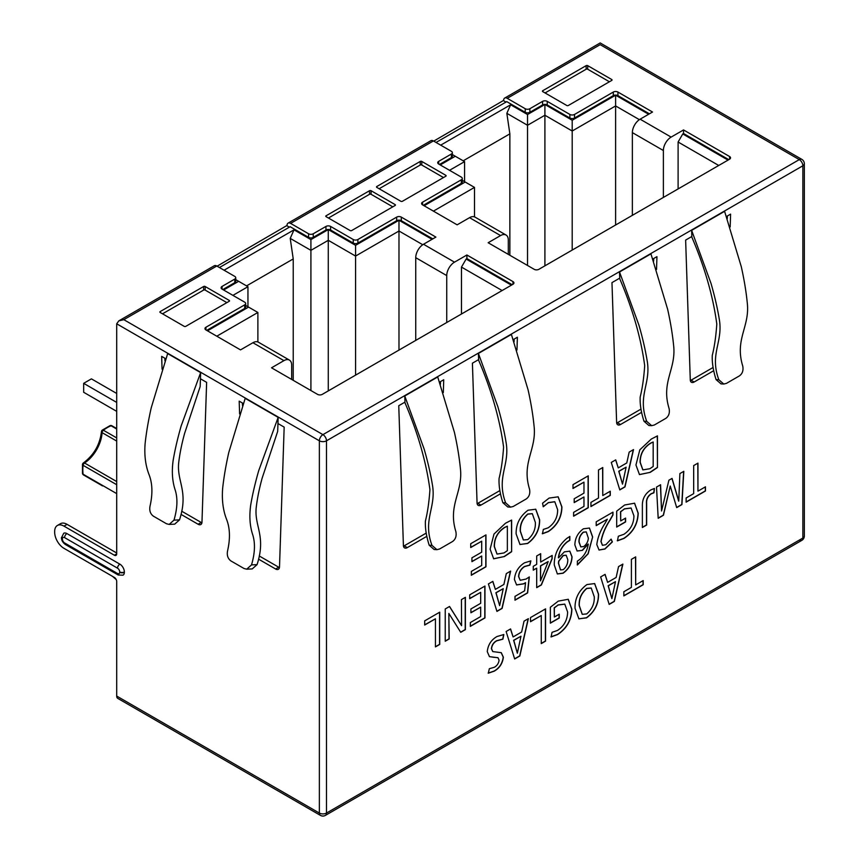 <?xml version="1.0" encoding="UTF-8"?>
<svg xmlns="http://www.w3.org/2000/svg" width="859" height="859" viewBox="0 0 859 859"><rect width="100%" height="100%" fill="white"/><g stroke="black" fill="none" stroke-linecap="round" stroke-linejoin="round"><path stroke-width="1.29" d="M116.695 553.883A3.286 1.901 60 0 1 116.008 555.386A3.286 1.901 60 0 1 114.365 555.225L116.695 553.883L116.695 323.8L319.365 440.807A5.047 2.91 0 0 0 326.495 440.807A5.047 2.91 -120 0 0 325.454 437.295A5.047 2.91 -120 0 0 322.93 434.633A5.047 2.91 120 0 0 319.365 440.807L319.365 813.065A5.047 2.91 120 0 0 320.407 815.374A5.047 5.047 0 0 0 325.454 815.374A5.047 2.91 -120 0 0 326.495 813.065A5.047 2.91 180 0 1 322.93 813.913A5.047 2.91 180 0 1 319.365 813.065L116.695 696.058L116.695 581.457A3.286 1.901 60 0 0 114.365 577.431L63.974 548.332A13.153 7.591 -120 0 1 54.665 532.215L54.665 531.506A13.153 7.591 -120 0 1 57.392 525.483L60.495 523.689A13.153 7.591 60 0 1 67.066 524.344L116.695 552.992M325.454 815.374L801.812 540.354A5.047 5.047 0 0 0 804.335 535.984A5.047 2.91 180 0 1 802.854 538.045A5.047 2.91 60 0 1 801.812 540.354L801.812 540.354A5.047 2.91 60 0 1 799.289 540.096M116.695 323.8L118.778 320.89L123.825 319.677L322.93 434.633L799.289 159.613A5.047 2.91 60 0 1 802.854 165.787A5.047 2.91 0 0 0 804.335 163.725A5.047 5.047 0 0 0 801.812 159.355A5.047 2.91 120 0 0 799.289 159.613L600.183 44.657C600.183 42.381 600.183 42.381 600.183 44.657L507.229 98.323L525.214 108.717A3.286 1.901 0 0 0 529.863 108.717L542.577 101.373A3.286 1.901 180 0 1 547.237 101.373L547.237 104.948A3.286 1.901 0 0 0 542.577 104.948L529.863 112.293A3.286 1.901 180 0 1 525.214 112.293L506.756 101.641L436.05 142.465M320.407 815.374L117.737 698.367A5.047 2.91 -60 0 1 116.695 696.058M217.102 266.193L287.035 225.455A5.047 2.91 60 0 1 288.076 223.147A5.047 2.91 60 0 1 290.6 223.394L308.585 233.777A3.286 1.901 0 0 0 313.234 233.777L325.948 226.443A3.286 1.901 180 0 1 330.608 226.443L330.608 230.019A3.286 1.901 0 0 0 325.948 230.019L313.234 237.363A3.286 1.901 180 0 1 308.585 237.363L290.138 226.712L219.421 267.536M433.72 141.123L503.653 100.385A5.047 2.91 60 0 1 504.705 98.076A5.047 2.91 60 0 1 507.229 98.323M116.695 484.712L83.119 465.331A2.19 1.052 -172.7 0 1 82.475 464.451A2.19 2.19 0 0 1 83.452 462.894C93.889 455.077 99.891 444.694 101.437 431.733A2.19 1.181 -176.9 0 0 102.081 432.635A26.532 15.322 -60 0 1 84.547 463.001A2.19 1.181 -123.1 0 0 83.452 462.894M116.695 441.075L102.081 432.635A2.19 1.267 -60 0 1 103.381 430.23A2.19 1.052 -127.3 0 0 102.296 430.112A2.19 2.19 0 0 0 101.437 431.733M116.695 429.017L111.09 425.785A2.19 1.45 -111.4 0 0 110.038 425.645L102.296 430.112M116.695 493.614L83.119 474.222A2.19 1.45 171.4 0 1 82.475 473.384A2.19 2.19 0 0 0 83.548 474.963A2.19 1.267 -60 0 1 83.119 474.222A34.543 19.94 120 0 1 83.119 465.331A2.19 1.267 -60 0 1 84.547 463.001L116.695 481.555M116.695 411.354L83.667 392.284L83.667 383.339L91.419 378.862L116.695 393.454M116.695 402.409L83.667 383.339M116.223 579.578L112.508 576.357M114.365 555.225L63.974 526.127A13.153 7.591 -120 0 0 57.392 525.483M258.548 559.145L275.632 569.012A5.487 3.168 -120 0 0 278.38 569.281A5.487 3.168 -120 0 0 279.508 566.94L284.168 427.116L277.951 423.53L278.166 417.377L245.191 398.351L228.762 452.564C225.874 465.395 223.845 477.325 222.653 488.363C221.751 499.798 223.018 510.021 226.443 519.029C230.029 527.92 230.395 538.593 227.528 551.048C226.765 555.397 227.903 558.704 230.921 560.938L244.063 568.518L246.716 569.184L251.515 564.9L257.066 564.621L252.235 568.916L246.716 569.184M243.269 403.505L239.189 401.153L239.607 413.952M181.013 514.38L198.096 524.248A5.487 3.168 -120 0 0 200.845 524.527A5.487 3.168 -120 0 0 201.972 522.175L206.632 382.352L200.426 378.765L200.63 372.613L167.666 353.586L151.227 407.81C148.339 420.631 146.309 432.56 145.117 443.598C144.215 455.034 145.482 465.256 148.908 474.265C152.494 483.155 152.859 493.828 149.992 506.284C149.241 510.643 150.368 513.94 153.385 516.173L166.528 523.765L169.18 524.419L173.98 520.135L179.531 519.856L174.699 524.151L169.18 524.419M165.733 358.74L161.664 356.388L162.072 369.187M117.522 573.501A3.071 1.772 -120 0 0 119.702 572.255L119.702 571.933A3.071 1.772 -120 0 0 117.522 568.175L64.586 537.616A3.071 1.772 -120 0 0 62.417 538.861L62.417 539.184A3.071 1.772 -120 0 0 64.586 542.942L117.522 573.501A3.286 1.901 120 0 0 118.209 575.015L123.03 575.165A6.357 3.672 -120 0 0 124.351 572.255L124.351 571.933A6.357 3.672 -120 0 0 119.852 564.148L66.916 533.579A6.357 3.672 -120 0 0 63.738 533.267L61.451 537.841A3.286 1.901 180 0 1 61.472 537.68M200.63 372.613L181.185 425.86C177.663 438.122 175 449.558 173.185 460.166C171.65 471.011 172.251 480.75 174.978 489.383C177.856 497.855 177.523 508.109 173.98 520.135M278.166 417.377L258.72 470.625C255.198 482.887 252.525 494.322 250.721 504.92C249.185 515.765 249.786 525.504 252.514 534.137C255.391 542.62 255.059 552.874 251.515 564.9M179.531 519.856C188.712 491.445 176.922 481.813 178.64 463.291C179.681 454.057 181.678 444.039 184.653 433.237L200.168 386.561L200.426 378.765M257.066 564.621C266.247 536.209 254.457 526.578 256.165 508.056C257.206 498.821 259.214 488.803 262.188 478.001L277.693 431.325L277.951 423.53M259.246 555.966L278.735 567.219A5.487 3.168 -120 0 0 279.443 567.552M242.41 403.011L242.496 405.641M181.711 511.202L201.199 522.455A5.487 3.168 -120 0 0 201.908 522.798M164.874 358.246L164.96 360.877M452.36 152.666L452.36 156.252A3.286 1.901 180 0 1 451.404 157.594L451.404 154.008A3.286 1.901 0 0 0 452.36 152.666A3.286 1.901 0 0 0 451.404 151.324L433.408 140.94A5.047 2.91 -120 0 0 430.896 140.693L288.076 223.147M235.742 277.736L235.742 281.322A3.286 1.901 180 0 1 234.775 282.665L234.775 279.078A3.286 1.901 0 0 0 235.742 277.736A3.286 1.901 0 0 0 234.775 276.394L216.79 266.011A5.047 2.91 -120 0 0 214.267 265.764L118.778 320.89M432.796 238.888L401.314 220.709A3.286 1.901 0 0 0 396.665 220.709L357.892 243.086A3.286 1.901 180 0 1 353.242 243.086L353.242 239.511A3.286 1.901 0 0 0 357.892 239.511L396.665 217.123A3.286 1.901 180 0 1 401.314 217.123L435.9 237.095L423.487 244.257L454.497 262.156L466.909 254.994L512.963 281.591A3.286 1.901 180 0 1 513.929 282.933A3.286 1.901 180 0 1 512.963 284.275L322.232 394.388A3.286 1.901 180 0 1 317.583 394.388L271.53 367.802L283.932 360.64L252.922 342.73L240.509 349.892L205.935 329.931A3.286 1.901 180 0 1 204.968 328.589A3.286 1.901 180 0 1 205.935 327.247L205.935 329.931M244.697 304.859A3.286 1.901 0 0 0 245.663 303.517L245.663 307.103A3.286 1.901 180 0 1 244.697 308.445L244.697 304.859L205.935 327.247M245.663 303.517A3.286 1.901 0 0 0 244.697 302.175L222.062 289.107A3.286 1.901 180 0 1 221.096 287.765A3.286 1.901 180 0 1 222.062 286.423L222.062 289.107M234.775 279.078L222.062 286.423M649.415 113.817L617.943 95.639A3.286 1.901 0 0 0 613.294 95.639L574.521 118.027A3.286 1.901 180 0 1 569.871 118.027L569.871 114.44L547.237 101.373M569.871 114.44A3.286 1.901 0 0 0 574.521 114.44L613.294 92.063A3.286 1.901 180 0 1 617.943 92.063L617.943 95.639M632.364 215.341L632.364 132.619A10.963 6.335 -60 0 1 640.116 119.186L652.518 112.024L617.943 92.063M640.116 119.186L671.126 137.096L683.539 129.934L683.539 133.51L682.755 133.961L728.035 160.096M508.313 254.371L508.313 240.048A10.963 6.335 120 0 0 506.037 235.022A10.963 6.335 120 0 0 500.561 235.57L488.148 242.732L534.201 269.318A3.286 1.901 180 0 0 538.861 269.318L729.592 159.205A3.286 1.901 180 0 0 730.547 157.863A3.286 1.901 180 0 0 729.592 156.521L683.539 129.934M500.561 235.57L469.54 217.671L457.138 224.833L422.564 204.861A3.286 1.901 180 0 1 421.597 203.519A3.286 1.901 180 0 1 422.564 202.176L422.564 204.861M461.326 179.799A3.286 1.901 0 0 0 462.292 178.457L462.292 182.033A3.286 1.901 180 0 1 461.326 183.375L461.326 179.799L422.564 202.176M462.292 178.457A3.286 1.901 0 0 0 461.326 177.115L438.681 164.037A3.286 1.901 180 0 1 437.725 162.695A3.286 1.901 180 0 1 438.681 161.352L438.681 164.037M451.404 154.008L438.681 161.352M353.242 239.511L330.608 226.443M160.193 312.472A1.095 0.634 180 0 1 160.193 311.581L160.193 312.472L184.223 326.356A1.095 0.634 180 0 0 185.769 326.356L229.192 301.284A1.095 0.634 180 0 0 229.192 300.392L205.161 286.509L205.161 290.095A1.095 0.634 0 0 0 203.604 290.095L162.512 313.814M205.161 286.509A1.095 0.634 180 0 0 203.604 286.509L160.193 311.581M326.109 215.781L326.109 216.683A1.095 0.634 180 0 1 326.109 215.781L369.531 190.719A1.095 0.634 180 0 1 371.077 190.719L371.077 194.295A1.095 0.634 0 0 0 369.531 194.295L328.439 218.025M326.109 216.683L350.139 230.556A1.095 0.634 180 0 0 351.696 230.556L395.108 205.494A1.095 0.634 180 0 0 395.108 204.592L371.077 190.719M376.811 186.51L420.234 161.438A1.095 0.634 180 0 1 421.78 161.438L445.821 175.322A1.095 0.634 180 0 1 445.821 176.213L402.399 201.285A1.095 0.634 180 0 1 400.852 201.285L376.811 187.402A1.095 0.634 180 0 1 376.811 186.51L376.811 187.402M542.738 90.721L586.149 65.649A1.095 0.634 180 0 1 587.706 65.649L611.737 79.522A1.095 0.634 180 0 1 611.737 80.424L568.325 105.485A1.095 0.634 180 0 1 566.768 105.485L542.738 91.612A1.095 0.634 180 0 1 542.738 90.721L542.738 91.612M291.684 379.442L291.684 365.118A10.963 6.335 120 0 0 289.408 360.093A10.963 6.335 120 0 0 283.932 360.64M252.922 342.73A10.963 6.335 -60 0 1 258.398 342.193L289.408 360.093M728.808 159.656L683.539 133.51M512.189 284.716L466.909 258.58L466.136 259.031L511.416 285.167M462.292 180.347L465.202 182.033L424.11 205.763M452.36 154.566L455.281 156.252L440.238 164.939M440.699 145.15L510.633 104.777L527.533 114.526L527.533 265.474M648.642 114.258L615.613 95.199L572.201 120.26L544.907 104.508L527.533 114.526M569.871 118.027L547.237 104.948M451.404 157.594L439.464 164.488M461.326 183.375L423.337 205.312M234.775 282.665L222.835 289.558M244.697 308.445L206.708 330.382M245.663 305.417L248.573 307.103L207.481 330.822M235.742 279.637L238.652 281.322L223.608 289.998M224.07 270.22L294.014 229.836L310.915 239.597L310.915 390.544M432.013 239.328L398.984 220.258L355.572 245.33L328.278 229.568L310.915 239.597M353.242 243.086L330.608 230.019M671.126 137.096A10.963 6.335 120 0 0 663.373 150.518L663.373 197.43M718.736 165.476L678.105 142.014L678.105 188.926M678.105 142.014L682.755 133.961M466.909 254.994L466.909 258.58M454.497 262.156A10.963 6.335 120 0 0 446.744 275.589L446.744 322.501M502.107 290.535L461.476 267.085L461.476 313.997M461.476 267.085L466.136 259.031M415.735 340.411L415.735 257.679A10.963 6.335 -60 0 1 423.487 244.257M422.746 244.718L398.984 231.007L398.984 350.075M398.984 220.258L398.984 231.007L355.572 256.068L355.572 375.147M355.572 245.33L355.572 256.068L328.278 240.316L328.278 390.899M328.278 229.568L328.278 240.316L310.915 250.345L290.224 238.394L293.23 258.935L293.23 380.333M290.224 238.394L294.014 229.836M293.23 258.935L246.554 285.886M238.652 281.322L247.95 286.691L247.95 306.749M247.95 286.691L232.918 295.378M248.573 307.103L257.883 312.472L257.883 341.946M257.883 312.472L216.79 336.202M289.354 227.152L287.035 225.81M505.983 102.092L503.653 100.739M639.375 119.659L615.613 105.936L615.613 225.004M615.613 95.199L615.613 105.936L572.201 131.008L572.201 250.076M572.201 120.26L572.201 131.008L544.907 115.246L544.907 265.828M544.907 104.508L544.907 115.246L527.533 125.274L506.842 113.324L509.859 133.864L509.859 255.263M506.842 113.324L510.633 104.777M509.859 133.864L463.184 160.816M455.281 156.252L464.579 161.621L464.579 181.678M464.579 161.621L449.536 170.307M465.202 182.033L474.501 187.402L474.501 216.876M474.501 187.402L433.408 211.131M469.54 217.671A10.963 6.335 -60 0 1 475.027 217.123L506.037 235.022M470.721 543.704L470.721 547.537L481.695 541.202L481.695 552.187L471.924 557.824L471.924 561.657L481.695 556.009L481.695 565.437L471.333 571.418L471.333 575.24L485.969 566.79L485.969 534.899L470.721 543.704M511.631 551.703L511.631 520.071L505.5 523.228L494 534.04L490.124 549.18L493.667 558.801L504.437 556.514L511.631 551.703L511.47 520.135M519.92 544.466L527.684 543.489C535.758 537.487 539.742 529.606 539.645 519.835L535.758 509.226L528.049 510.214C519.888 516.205 515.915 524.108 516.13 533.922L519.996 544.509L527.523 543.403C535.597 537.401 539.592 529.509 539.495 519.749L539.645 519.835M542.555 503.224L543.275 506.756L548.31 502.708L554.796 501.763L557.641 509.709C557.684 517.279 554.549 523.303 548.235 527.791L543.35 529.434L542.437 533.783L548.386 531.538C557.18 525.644 561.689 517.451 561.926 506.982L558.167 496.824L549.116 498.08L542.555 503.224M572.996 484.659L572.996 488.481L583.97 482.146L583.97 493.13L574.199 498.768L574.199 502.601L583.97 496.964L583.97 506.381L573.619 512.361L573.619 516.195L588.254 507.744L588.254 475.843L572.996 484.659M590.938 502.386L590.938 506.552L610.277 495.385L610.277 491.219L602.771 495.557L602.771 467.521L598.487 469.991L598.487 498.027L590.938 502.386M611.275 462.432L619.811 489.909L624.987 486.913L633.513 449.601L629.175 452.102L626.769 462.958L618.244 467.887L615.731 459.866L611.275 462.432M657.457 467.511L657.457 435.878L651.326 439.035L639.815 449.848L635.95 464.987L639.483 474.608L650.263 472.332L657.457 467.511L657.296 435.942M489.329 668.721L488.309 673.198L494.215 671.169C499.541 668.141 502.59 663.481 503.363 657.199L501.269 652.679L492.808 651.594L491.552 648.738C491.982 645.141 493.721 642.5 496.792 640.814L502.88 639.193L503.836 634.533L497.05 636.498C491.262 639.783 487.998 644.83 487.257 651.637L489.469 656.652L498.016 657.736L499.079 660.227C498.617 663.427 497.028 665.779 494.322 667.271L489.329 668.721M506.134 631.505L514.659 658.971L519.835 655.986L528.371 618.663L524.033 621.164L521.628 632.031L513.091 636.949L510.579 628.928L506.134 631.505M530.518 617.567L530.518 621.733L541.267 615.527L541.267 643.606L545.551 641.125L545.551 608.881L530.518 617.567M550.361 607.259L550.351 623.172L559.252 618.029L559.252 614.196L554.356 617.02L554.356 607.893L558.146 605.026L564.782 604.145L567.595 611.973C567.509 619.801 564.17 625.943 557.588 630.388L552.036 632.331L551.102 636.938L557.588 634.554C566.725 628.573 571.493 620.155 571.89 609.289L568.25 599.292L558.296 601.107L550.361 607.259M578.826 618.813L586.579 617.846C594.653 611.833 598.648 603.952 598.551 594.181L594.664 583.572L586.955 584.56C578.794 590.552 574.821 598.455 575.025 608.269L578.902 618.856L586.429 617.75C594.503 611.748 598.498 603.866 598.401 594.095L598.551 594.181M600.645 576.926L609.181 604.403L614.357 601.418L622.882 564.095L618.544 566.596L616.139 577.463L607.614 582.381L605.09 574.36L600.645 576.926M623.849 591.744L623.849 595.91L643.187 584.743L643.187 580.577L635.681 584.915L635.681 556.879L631.397 559.349L631.397 587.384L623.849 591.744M424.69 620.864L424.69 625.03L435.449 618.813L435.449 646.891L439.722 644.422L439.722 612.177L424.69 620.864M445.23 608.967L445.23 641.233L449.182 638.956L448.849 613.433L460.735 632.31L465.385 629.636L465.385 597.327L461.433 599.614L461.584 625.663L449.547 606.475L445.23 608.967M469.701 594.847L469.701 598.68L480.675 592.345L480.675 603.319L470.904 608.967L470.904 612.789L480.675 607.152L480.675 616.569L470.324 622.55L470.324 626.383L484.959 617.932L484.959 586.042L469.701 594.847M488.406 583.927L496.942 611.404L502.118 608.408L510.643 571.095L506.305 573.597L503.9 584.453L495.375 589.381L492.851 581.36L488.406 583.927M515.003 600.194L527.619 592.914L529.337 576.915L526.019 579.073L520.21 580.276L518.729 576.593C519.04 572.287 520.994 568.959 524.591 566.596L529.917 565.125L530.862 560.895L524.452 562.838C518.385 566.704 515.046 572.255 514.423 579.492L516.603 584.947L523.722 583.862L525.547 582.692L524.634 590.809L515.003 596.361L515.003 600.194M536.692 555.977L536.692 564.352L533.267 566.328L533.267 570.161L536.692 568.186L536.692 587.663L541.395 584.947L552.154 558.694L552.154 555.429L540.676 562.054L540.676 553.679L536.692 555.977M558.629 557.802L558.522 557.867C559.316 551.51 562.183 546.227 567.112 542.05L569.839 540.311L569.839 536.435L566.811 538.389C558.329 545.669 554.141 554.517 554.259 564.911L557.384 573.962L563.053 573.243C568.755 569.206 571.75 563.74 572.051 556.836L569.839 551.156L564.384 551.865L558.629 557.802M588.222 544.134L588.286 544.101C587.084 551.661 583.444 557.341 577.377 561.131L577.398 564.954L588.147 553.819L592.646 536.929L589.457 528.049L583.454 528.779C577.903 532.795 575.036 538.174 574.864 544.907L577.108 551.016L582.423 550.361L588.286 544.101M596.21 521.81L596.21 525.633L607.313 519.223L605.058 523.314C600.441 530.379 597.692 537.466 596.801 544.563L599.045 550.039L604.983 549.019L612.381 541.9L611.103 539.13L605.82 544.713L602.47 545.304L601.085 541.578C602.438 534.352 605.445 527.19 610.083 520.103L612.961 514.971L612.961 512.136L596.21 521.81M616.687 511.159L616.676 527.072L625.588 521.928L625.588 518.095L620.692 520.93L620.692 511.792L624.472 508.925L631.107 508.045L633.931 515.872C633.835 523.7 630.495 529.842 623.913 534.287L618.362 536.241L617.428 540.837L623.913 538.453C633.051 532.473 637.818 524.054 638.216 513.188L634.586 503.202L624.622 505.006L616.687 511.159M642.371 505.951L642.371 527.501L646.655 525.032L646.655 503.642C646.279 499.594 647.793 496.341 651.176 493.882L653.946 492.787L654.451 488.449L650.811 489.92C644.991 493.753 642.178 499.09 642.371 505.951M656.512 487.074L658.187 518.288L663.449 515.25L670.235 486.022L676.699 507.605L681.928 504.587L683.818 471.312L679.888 473.577L678.771 501.055L672.049 478.399L668.893 480.224L661.559 510.998L660.582 484.734L656.512 487.074M686.126 497.984L686.126 502.15L705.464 490.983L705.464 486.817L697.959 491.155L697.959 463.119L693.675 465.589L693.675 493.624L686.126 497.984M691.839 236.504L691.86 237.159C704.788 267.364 713.099 296.323 716.803 324.047C715.955 336.352 714.452 346.8 712.283 355.358C711.928 362.444 713.195 370.53 716.073 379.603L718.833 379.742L723.783 384.037L726.446 383.372L739.492 375.845C742.498 373.622 743.572 370.326 742.724 365.945C734.499 339.144 750.143 326.581 747.244 302.615C746.138 291.512 744.152 279.551 741.296 266.73L724.599 211.325L691.635 230.362L691.839 236.504L685.632 240.09L690.282 379.925A5.487 3.168 120 0 0 691.42 382.266A5.487 3.168 120 0 0 694.158 381.997L713.7 370.712M730.182 226.926L730.601 214.127L726.521 216.479M619.726 278.133L619.747 278.788C632.686 308.993 640.997 337.952 644.69 365.676C643.853 377.981 642.349 388.429 640.18 396.987C639.826 404.074 641.082 412.159 643.971 421.232L646.73 421.372L651.68 425.667L654.343 425.001L665.832 418.365C668.839 416.143 669.923 412.846 669.075 408.476C660.839 381.664 676.495 369.112 673.585 345.135C672.479 334.044 670.492 322.082 667.636 309.251L650.939 253.856L619.522 271.992L619.726 278.133L611.973 282.622L616.622 422.445A5.487 3.168 120 0 0 617.761 424.786A5.487 3.168 120 0 0 620.499 424.518L641.598 412.341M656.534 269.458L656.942 256.658L652.861 259.01M478.624 359.61L478.646 360.254C491.573 390.458 499.884 419.417 503.589 447.142C502.74 459.458 501.237 469.894 499.068 478.463C498.714 485.55 499.97 493.624 502.859 502.698L505.618 502.837L510.568 507.132L513.231 506.477L526.277 498.939C529.284 496.717 530.357 493.42 529.509 489.05C521.284 462.239 536.929 449.687 534.03 425.71C532.924 414.618 530.937 402.656 528.081 389.825L511.384 334.43L478.409 353.457L478.624 359.61L472.407 363.185L477.067 503.02A5.487 3.168 120 0 0 478.195 505.36A5.487 3.168 120 0 0 480.943 505.092L500.486 493.807M516.968 350.032L517.386 337.233L513.306 339.584M404.965 402.13L404.986 402.785C417.914 432.979 426.225 461.949 429.929 489.673C429.081 501.978 427.578 512.415 425.42 520.983C425.055 528.07 426.322 536.156 429.199 545.229L431.97 545.368L436.909 549.663L439.583 548.998L452.618 541.471C455.624 539.248 456.698 535.941 455.861 531.571C447.625 504.77 463.28 492.207 460.37 468.23C459.264 457.138 457.278 445.177 454.422 432.356L437.725 376.951L404.761 395.988L404.965 402.13L398.759 405.716L403.408 545.551A5.487 3.168 120 0 0 404.546 547.892A5.487 3.168 120 0 0 407.284 547.612L426.826 536.338M443.319 392.552L443.727 379.753L439.647 382.105M718.833 379.742C709.201 353.532 723.589 342.075 719.155 318.474C717.362 307.705 714.645 296.022 711.027 283.449L691.635 230.362M723.783 384.037L721.023 383.898L716.073 379.603M646.73 421.372C637.088 395.161 651.487 383.705 647.052 360.104C645.249 349.334 642.543 337.651 638.913 325.078L619.522 271.992M505.618 502.837C495.987 476.627 510.375 465.17 505.94 441.58C504.147 430.799 501.431 419.128 497.812 406.554L478.409 353.457M431.97 545.368C422.327 519.158 436.726 507.701 432.281 484.1C430.488 473.33 427.771 461.648 424.153 449.074L404.761 395.988M651.68 425.667L648.91 425.527L643.971 421.232M510.568 507.132L507.809 506.993L502.859 502.698M436.909 549.663L434.149 549.524L429.199 545.229M727.294 218.615L727.38 215.985M690.346 380.537A5.487 3.168 120 0 0 691.055 380.204L713.088 367.48M403.472 546.163A5.487 3.168 120 0 0 404.181 545.83L426.214 533.106M440.42 384.241L440.506 381.611M477.132 503.632A5.487 3.168 120 0 0 477.84 503.299L499.874 490.586M514.079 341.721L514.165 339.09M616.687 423.058A5.487 3.168 120 0 0 617.396 422.725L640.986 409.109M653.635 261.147L653.72 258.516M226.862 302.626L205.161 290.095M392.788 206.836L371.077 194.295M443.491 177.555L421.78 165.025A1.095 0.634 0 0 0 420.234 165.025L379.141 188.744M609.418 81.766L587.706 69.235A1.095 0.634 0 0 0 586.149 69.235L545.057 92.955M697.959 491.155L697.809 463.205M686.126 501.967L705.314 490.897L705.314 486.903M661.559 510.998L660.431 484.82M678.653 501.119L671.942 478.463M676.645 507.454L681.767 504.491L683.646 471.408M658.177 518.117L663.288 515.164L670.235 486.022M642.371 527.329L646.494 524.946L646.494 503.557C646.129 499.508 647.632 496.244 651.025 493.785L653.785 492.69L654.279 488.481M617.277 540.751L623.763 538.357C632.9 532.387 637.668 523.958 638.065 513.102L638.216 513.188M638.065 513.102L634.511 503.159M620.692 520.93L620.531 511.706L624.472 508.925M624.321 508.839L631.032 508.002M616.676 526.889L625.427 521.842L625.427 518.192M602.395 545.25L600.935 541.492C602.288 534.255 605.284 527.104 609.933 520.017L612.811 514.874L612.811 512.222M598.97 549.996L604.833 548.933L612.231 541.814L611.039 539.237M596.21 525.461L607.313 519.223M577.033 550.973L582.423 550.361M577.248 564.857L587.996 553.733L592.646 536.929M592.495 536.843L589.381 528.006M582.273 550.275L588.061 544.048M586.203 531.893L583.293 532.14C580.212 534.867 578.773 538.163 578.987 542.04L580.759 546.85M588.361 538.185C588.061 541.653 586.504 544.445 583.691 546.56L580.834 546.893L579.149 542.126C578.934 538.26 580.362 534.964 583.454 532.236L586.278 531.936L588.361 538.185M557.308 573.909L562.892 573.146C568.594 569.12 571.6 563.644 571.901 556.75L572.051 556.836M571.901 556.75L569.753 551.113M558.522 557.867L558.361 557.781C559.166 551.414 562.033 546.141 566.951 541.954L569.678 540.214L569.678 536.521M566.092 555.204L563.117 555.483L558.694 561.088L558.404 563.16L560.476 569.893M563.268 569.657L560.551 569.936L558.554 563.246L558.855 561.185L563.279 555.58L566.167 555.247L567.767 559.606C567.928 563.558 566.425 566.908 563.279 569.657L563.268 569.657M540.676 562.054L540.515 553.765M536.692 587.481L541.245 584.861L552.004 558.608L552.004 555.515M533.267 569.979L536.692 568.186M548.182 561.55L540.515 565.802L540.494 580.888L540.676 565.888L548.182 561.636L540.494 580.888M516.527 584.893L523.571 583.776L525.547 582.692M520.135 580.233L518.568 576.507C518.879 572.201 520.844 568.862 524.441 566.5L529.767 565.039L530.69 560.873M515.003 600.011L527.469 592.828L529.155 577.044M495.375 589.381L492.744 581.425M496.889 611.254L501.957 608.322L510.439 571.203M503.245 588.662L495.911 592.721L499.637 605.638L496.062 592.807L503.245 588.662L499.637 605.638M470.324 626.2L484.809 617.846L484.809 586.128M470.904 612.617L480.675 607.152M469.701 598.498L480.675 592.345M461.584 625.663L449.482 606.518M460.649 632.192L465.224 629.54L465.224 597.424M445.23 641.05L449.021 638.86L448.849 613.433M435.449 646.72L439.572 644.336L439.572 612.274M424.69 624.847L435.449 618.813M635.681 584.915L635.52 556.965M623.849 595.727L643.037 584.657L643.037 580.663M607.614 582.381L604.983 574.424M609.128 604.253L614.196 601.321L622.678 564.213M615.484 581.672L608.151 585.72L611.876 598.637L608.301 585.817L615.484 581.672L611.876 598.637M598.401 594.095L594.578 583.529M591.153 588.007L586.654 588.383C581.296 593.107 578.794 598.82 579.159 605.541L582.219 614.292M586.729 613.927L582.295 614.335L579.31 605.627C578.945 598.906 581.446 593.193 586.804 588.479L591.228 588.05L594.267 596.78C594.611 603.512 592.098 609.224 586.729 613.917L586.729 613.927M550.952 636.852L557.437 634.457C566.564 628.477 571.332 620.058 571.729 609.203L571.89 609.289M571.729 609.203L568.175 599.249M554.356 617.02L554.205 607.796L558.146 605.026M557.996 604.929L564.696 604.102M550.351 622.99L559.102 617.943L559.102 614.292M541.267 643.423L545.401 641.039L545.401 608.977M530.518 621.551L541.267 615.527M513.091 636.949L510.471 628.992M514.616 658.821L519.684 655.889L528.167 618.781M520.962 636.24L513.628 640.288L517.354 653.205L513.789 640.385L520.962 636.24L517.354 653.205M489.394 656.609L493.914 657.328M493.764 657.242L497.941 657.693M492.733 651.551L491.402 648.642C491.82 645.045 493.571 642.414 496.631 640.728L502.73 639.107L503.664 634.511M488.148 673.112L494.054 671.083C499.38 668.044 502.429 663.395 503.202 657.114L503.363 657.199M503.202 657.114L501.184 652.636M639.407 474.565L650.263 472.332M650.113 472.235L657.307 467.425M653.173 441.977L653.173 466.48L649.855 468.735L642.886 469.894L640.245 462.389C640.148 454.271 643.541 447.936 650.403 443.405L653.173 441.977L650.252 443.308C643.38 447.85 639.998 454.175 640.084 462.303L642.811 469.841M618.244 467.887L615.624 459.93M619.758 489.759L624.826 486.828L633.319 449.719M626.114 467.167L618.781 471.226L622.507 484.143L618.931 471.323L626.114 467.167L622.507 484.143M602.771 495.557L602.61 467.607M590.938 506.381L610.126 495.299L610.126 491.316M573.619 516.012L588.093 507.648L588.093 475.94M574.199 502.429L583.97 496.964M572.996 488.309L583.97 482.146M542.287 533.697L548.225 531.442C557.019 525.547 561.539 517.365 561.775 506.896L561.926 506.982M561.775 506.896L558.092 496.77M543.124 506.67L548.31 502.708M548.16 502.622L554.71 501.71M539.495 519.749L535.683 509.183M532.247 513.661L527.748 514.036C522.39 518.75 519.888 524.473 520.253 531.195L523.314 539.946M527.823 539.581L523.389 539.989L520.404 531.281C520.049 524.559 522.54 518.847 527.898 514.122L532.322 513.703L535.361 522.433C535.705 529.165 533.192 534.878 527.834 539.57L527.823 539.581M493.581 558.758L504.437 556.514M504.287 556.428L511.481 551.607M507.347 526.17L507.347 550.673L504.029 552.928L497.06 554.087L494.419 546.582C494.322 538.464 497.715 532.129 504.577 527.598L507.347 526.17L504.426 527.501C497.565 532.043 494.172 538.368 494.258 546.485L496.985 554.034M471.333 575.068L485.818 566.704L485.818 534.985M471.924 561.475L481.695 556.009M470.721 547.355L481.695 541.202M116.695 428.534L111.938 425.796A2.19 1.267 -60 0 0 111.09 425.785A34.543 19.94 120 0 0 103.381 430.23L116.695 437.918M63.974 526.127L67.066 524.344M64.586 537.616A3.286 1.901 -60 0 1 66.916 533.579M62.417 538.861A3.286 1.901 180 0 1 61.451 537.519M117.522 568.175A3.286 1.901 -60 0 1 119.852 564.148M119.702 571.933A3.286 1.901 0 0 0 124.351 571.933M119.702 572.255A3.286 1.901 0 0 0 124.351 572.255M64.586 542.942A3.286 1.901 120 0 0 65.273 544.445L118.209 575.015M62.417 539.184A3.286 1.901 180 0 1 61.451 537.841C61.526 540.322 62.804 542.523 65.273 544.445M275.632 569.012L278.735 567.219M198.096 524.248L201.199 522.455M433.408 140.94L290.6 223.394M216.79 266.011L123.825 319.677M729.592 156.521L729.592 159.205M632.364 132.619L663.373 150.518M512.963 281.591L512.963 284.275M415.735 257.679L446.744 275.589M401.314 217.123L401.314 220.709M396.665 217.123L396.665 220.709M357.892 243.086L357.892 239.511M325.948 226.443L325.948 230.019M313.234 237.363L313.234 233.777M308.585 237.363L308.585 233.777M525.214 112.293L525.214 108.717M529.863 112.293L529.863 108.717M542.577 101.373L542.577 104.948M574.521 118.027L574.521 114.44M613.294 92.063L613.294 95.639M326.495 440.807L802.854 165.787L802.854 538.045L326.495 813.065L326.495 440.807M694.158 381.997L691.055 380.204M407.284 547.612L404.181 545.83M480.943 505.092L477.84 503.299M620.499 424.518L617.396 422.725M203.604 286.509L203.604 290.095M229.192 300.392L229.192 301.284M395.108 204.592L395.108 205.494M369.531 190.719L369.531 194.295M445.821 175.322L445.821 176.213M421.78 161.438L421.78 165.025M420.234 161.438L420.234 165.025M611.737 79.522L611.737 80.424M587.706 65.649L587.706 69.235M586.149 65.649L586.149 69.235M82.475 473.384L82.475 464.451M102.532 485.915L83.548 474.963M111.938 425.796A2.19 2.19 0 0 0 110.038 425.645M801.812 159.355L600.183 42.95L504.705 98.076M804.335 163.725L804.335 535.984"/></g></svg>
